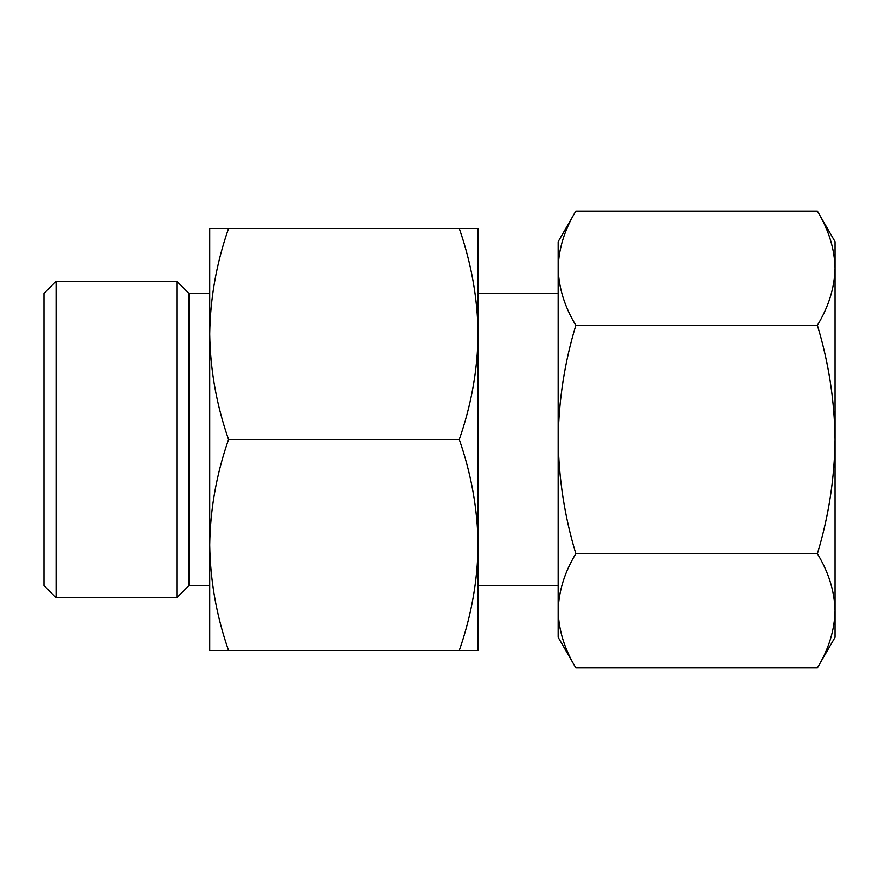 <?xml version="1.0" encoding="UTF-8"?>
<svg xmlns="http://www.w3.org/2000/svg" width="879" height="879" viewBox="0 0 879 879"><rect width="100%" height="100%" fill="white"/><g stroke="black" fill="none" stroke-linecap="round" stroke-linejoin="round"><path stroke-width="1.32" d="M575.833 553.682C564.549 572.328 558.659 591.358 558.165 610.773L558.165 439.5C558.692 478.528 564.582 516.588 575.833 553.682L817.382 553.682C828.644 516.577 834.534 478.517 835.05 439.5C834.523 400.472 828.633 362.412 817.382 325.318C828.666 306.672 834.556 287.642 835.05 268.227C834.545 248.812 828.655 229.782 817.382 211.125C828.666 229.771 834.556 248.801 835.05 268.227L835.05 241.725L817.382 211.125L575.833 211.125C564.549 229.771 558.659 248.801 558.165 268.227C558.67 287.631 564.56 306.661 575.833 325.318C564.571 362.423 558.681 400.483 558.165 439.5L558.165 241.725L575.833 211.125M558.165 610.773C558.67 630.188 564.56 649.218 575.833 667.875C564.549 649.229 558.659 630.199 558.165 610.773L558.165 637.275L575.833 667.875L817.382 667.875C828.666 649.229 834.556 630.199 835.05 610.773C834.545 591.369 828.655 572.339 817.382 553.682M817.382 667.875L835.05 637.275L835.05 268.227M228.54 439.5C216.509 473.946 210.224 509.106 209.696 544.98L209.696 334.02C210.246 369.872 216.52 405.032 228.54 439.5L459.277 439.5C471.309 405.054 477.594 369.894 478.121 334.02C477.572 298.168 471.298 263.008 459.277 228.54L478.121 228.54L478.121 334.02L478.121 293.41L558.165 293.41M209.696 544.98C210.246 580.832 216.52 615.992 228.54 650.46L209.696 650.46L209.696 544.98L209.696 585.59L188.985 585.59L188.985 293.41L176.855 281.28L56.08 281.28L56.08 597.72L43.95 585.59L43.95 293.41L56.08 281.28M228.54 228.54C216.509 262.986 210.224 298.146 209.696 334.02L209.696 228.54L459.277 228.54M558.165 585.59L478.121 585.59L478.121 544.98L478.121 650.46L459.277 650.46C471.309 616.014 477.594 580.854 478.121 544.98C477.572 509.128 471.298 473.968 459.277 439.5M478.121 544.98L478.121 334.02M188.985 585.59L176.855 597.72L176.855 281.28M209.696 334.02L209.696 293.41L188.985 293.41M459.277 650.46L228.54 650.46M817.382 325.318L575.833 325.318M176.855 597.72L56.08 597.72"/></g></svg>
